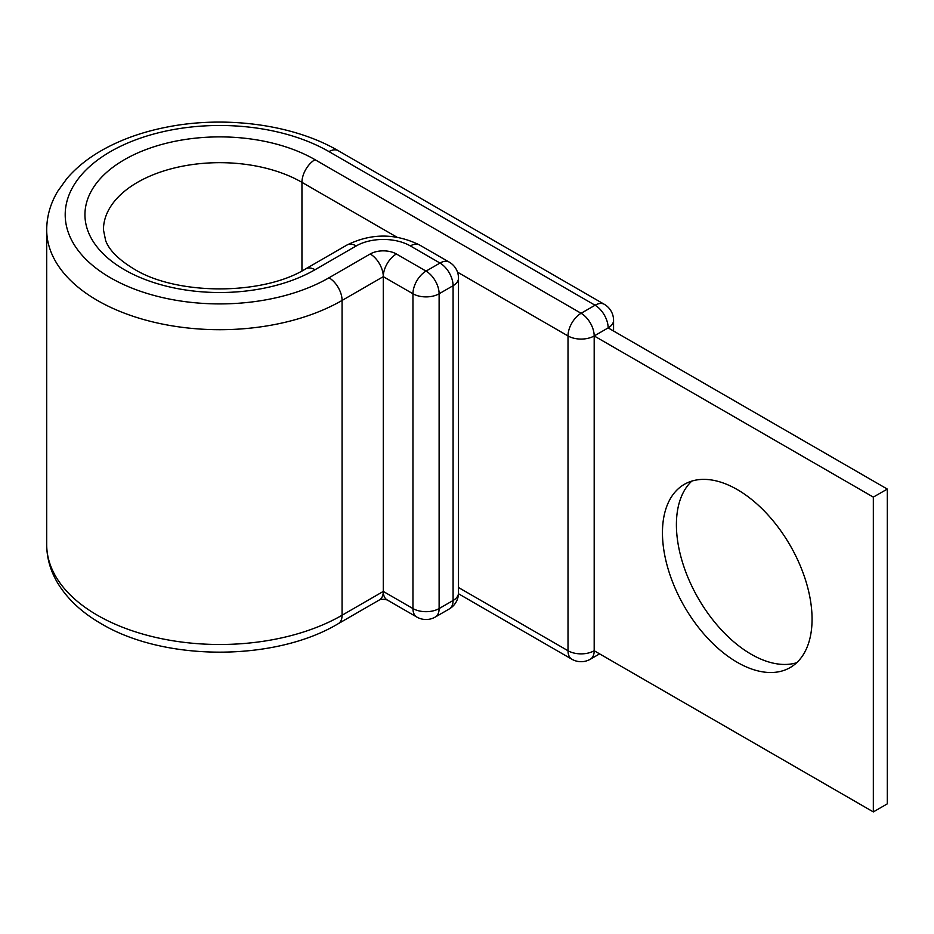<?xml version="1.0" encoding="UTF-8"?>
<svg xmlns="http://www.w3.org/2000/svg" width="934" height="934" viewBox="0 0 934 934"><rect width="100%" height="100%" fill="white"/><g stroke="black" fill="none" stroke-linecap="round" stroke-linejoin="round"><path stroke-width="1.4" d="M737.253 489.568A105.787 61.084 -120 0 0 684.365 484.326A105.787 61.084 -120 0 0 668.149 569.098A105.787 61.084 -120 0 0 737.253 662.323A105.787 61.084 -120 0 0 790.152 667.565A105.787 61.084 -120 0 0 806.369 582.793A105.787 61.084 -120 0 0 737.253 489.568M796.667 662.731A105.787 61.084 60 0 1 751.216 654.267A105.787 61.084 60 0 1 684.143 567.428A105.787 61.084 60 0 1 691.802 481.103M458.489 593.767L571.853 659.217A18.505 18.505 0 0 0 590.358 659.217A18.505 10.683 -120 0 0 594.187 650.741L594.187 335.948L873.337 497.122L873.337 811.915L594.187 650.741A18.505 10.683 180 0 1 568.012 650.741L568.012 335.948A18.505 10.683 -60 0 1 581.1 313.287L595.063 305.231A18.505 10.683 -60 0 1 604.31 304.309L338.248 150.701A18.505 10.683 -60 0 0 328.99 151.612A154.519 89.209 0 0 0 110.469 151.612A154.519 89.209 0 0 0 110.469 277.783A154.519 89.209 0 0 0 328.99 277.783A18.505 10.683 60 0 1 342.077 300.444L383.29 276.651L383.29 591.432L412.956 608.559L412.956 293.766A18.505 10.683 -60 0 1 426.044 271.105L439.996 263.049A18.505 10.683 -60 0 1 449.254 262.127L419.588 245.012A18.505 10.683 120 0 0 410.341 245.922L439.996 263.049A18.505 10.683 60 0 1 453.083 285.711L439.12 293.766L439.12 608.559L453.083 600.504L453.083 285.711A18.505 10.683 180 0 0 458.501 278.157A18.505 18.505 0 0 0 449.254 262.127M301.951 270.918L301.951 182.34A18.505 10.683 -60 0 1 315.027 159.679L581.1 313.287A18.505 10.683 -120 0 1 594.187 335.948L608.151 327.892L887.3 489.066L887.3 803.847L873.337 811.915M887.3 489.066L873.337 497.122M315.027 159.679A134.776 77.814 0 0 0 124.42 159.679A134.776 77.814 0 0 0 124.42 269.728A134.776 77.814 0 0 0 315.027 269.728L356.251 245.922A38.247 22.077 180 0 1 410.341 245.922M396.927 237.178L301.951 182.34A116.271 67.131 0 0 0 175.23 167.781A116.271 67.131 0 0 0 103.452 229.811L105.647 240.598C109.15 250.114 118.49 259.524 133.679 268.805C176.433 295.576 263.026 295.576 305.78 268.805A18.505 10.683 60 0 1 315.027 269.728M46.7 544.592L46.7 229.811A173.023 99.891 0 0 0 97.381 300.444A173.023 99.891 0 0 0 342.077 300.444L342.077 615.237A18.505 10.683 60 0 1 338.248 623.702C274.981 661.634 164.477 661.634 101.211 623.702C81.935 612.622 67.411 599.044 57.639 582.968C50.436 570.849 46.782 558.053 46.7 544.592A173.023 99.891 0 0 0 97.381 615.237A173.023 99.891 0 0 0 342.077 615.237L383.29 591.432A18.505 10.683 120 0 0 387.131 599.908L416.786 617.035A18.505 10.683 -60 0 1 412.956 608.559A18.505 10.683 180 0 0 439.12 608.559A18.505 10.683 60 0 1 435.291 617.035A18.505 18.505 0 0 1 416.786 617.035M383.29 276.651L412.956 293.766A18.505 10.683 0 0 0 439.12 293.766A18.505 10.683 60 0 0 426.044 271.105L396.378 253.978A18.505 10.683 120 0 0 383.29 276.651A18.505 10.683 60 0 0 370.214 253.978A18.505 10.683 180 0 1 396.378 253.978M383.29 591.432A18.505 10.683 60 0 1 379.461 599.908C380.757 599.091 383.325 599.091 387.143 599.92M305.78 268.805L346.993 245.012A18.505 10.683 60 0 1 356.251 245.922M328.99 277.783L370.214 253.978M457.497 272.144L568.012 335.948A18.505 10.683 180 0 0 594.187 335.948M328.99 151.612L595.063 305.231A18.505 10.683 -120 0 1 608.151 327.892A18.505 10.683 180 0 0 613.568 320.339A18.505 18.505 0 0 0 604.31 304.309M571.853 659.217A18.505 10.683 -60 0 1 568.012 650.741L458.501 587.509M449.254 608.968A18.505 18.505 0 0 0 458.501 592.95A18.505 10.683 0 0 1 453.083 600.504A18.505 10.683 60 0 1 449.254 608.968L435.291 617.035M46.7 229.811C46.782 216.291 50.459 203.449 57.733 191.272L66.886 178.557C76.296 167.571 88.193 158.021 102.565 149.93C121.618 139.248 143.416 131.577 167.933 126.896C226.285 115.524 293.825 124.666 338.248 150.701M346.993 245.012C371.195 233.115 395.397 233.115 419.588 245.012M338.248 623.702L379.461 599.908M613.568 331.021L613.568 320.339M590.358 659.217L599.605 653.87M458.501 592.95L458.501 278.157"/></g></svg>
